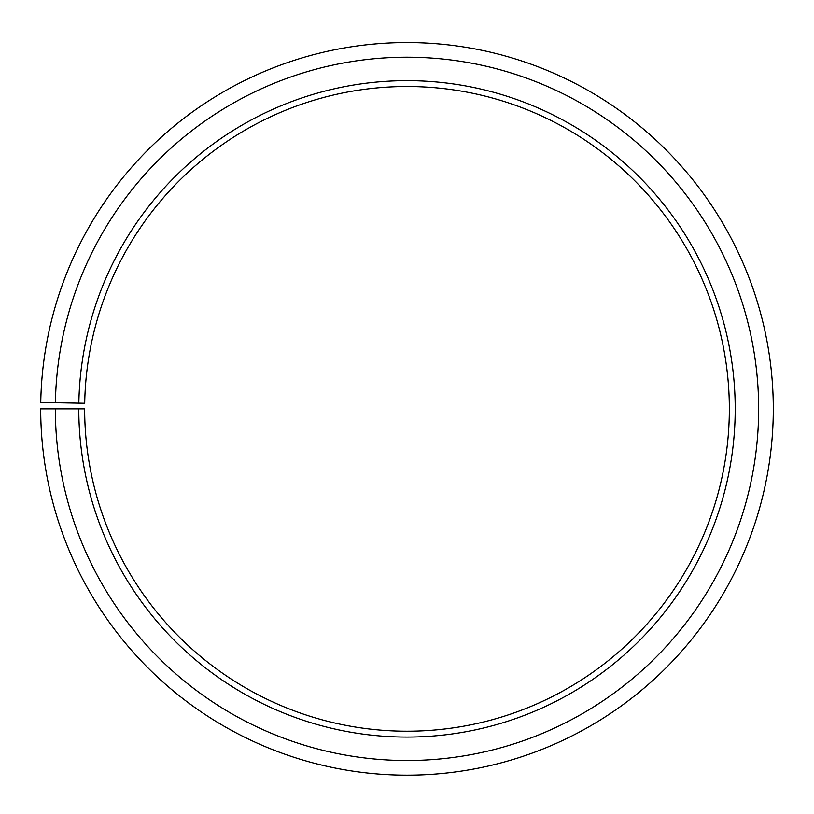 <?xml version="1.0" encoding="UTF-8"?>
<svg xmlns="http://www.w3.org/2000/svg" width="814" height="814" viewBox="0 0 814 814"><rect width="100%" height="100%" fill="white"/><g stroke="black" fill="none" stroke-linecap="round" stroke-linejoin="round"><path stroke-width="0.61" stroke-dasharray="4.07 3.05" d="M78.846 403.134A328.205 328.205 0 0 1 409.859 80.667A328.205 328.205 0 0 1 735.205 408.862A328.205 328.205 0 0 1 407 737.067A328.205 328.205 0 0 1 78.795 408.862L84.656 408.862A322.344 322.344 0 0 0 407 731.206A322.344 322.344 0 0 0 729.344 408.862A322.344 322.344 0 0 0 409.808 86.528A322.344 322.344 0 0 0 84.707 403.235L40.751 402.462A366.3 366.3 0 0 1 410.195 42.572A366.3 366.3 0 0 1 773.3 408.862A366.3 366.3 0 0 1 407 775.162A366.3 366.3 0 0 1 40.7 408.862L55.352 408.862A351.648 351.648 0 0 0 407 760.51A351.648 351.648 0 0 0 758.648 408.862A351.648 351.648 0 0 0 410.073 57.224A351.648 351.648 0 0 0 55.403 402.716M78.795 408.862L55.352 408.862"/><path stroke-width="1.22" d="M729.344 408.862A322.344 322.344 0 0 0 409.808 86.528A322.344 322.344 0 0 0 84.707 403.235L78.846 403.134A328.205 328.205 0 0 1 409.859 80.667A328.205 328.205 0 0 1 735.205 408.862A328.205 328.205 0 0 1 407 737.067A328.205 328.205 0 0 1 78.795 408.862L84.656 408.862A322.344 322.344 0 0 0 407 731.206A322.344 322.344 0 0 0 729.344 408.862M55.403 402.716L40.751 402.462A366.3 366.3 0 0 1 410.195 42.572A366.3 366.3 0 0 1 773.3 408.862A366.3 366.3 0 0 1 407 775.162A366.3 366.3 0 0 1 40.7 408.862L55.352 408.862A351.648 351.648 0 0 0 407 760.51A351.648 351.648 0 0 0 758.648 408.862A351.648 351.648 0 0 0 410.073 57.224A351.648 351.648 0 0 0 55.403 402.716L78.846 403.134M55.352 408.862L78.795 408.862"/></g></svg>
